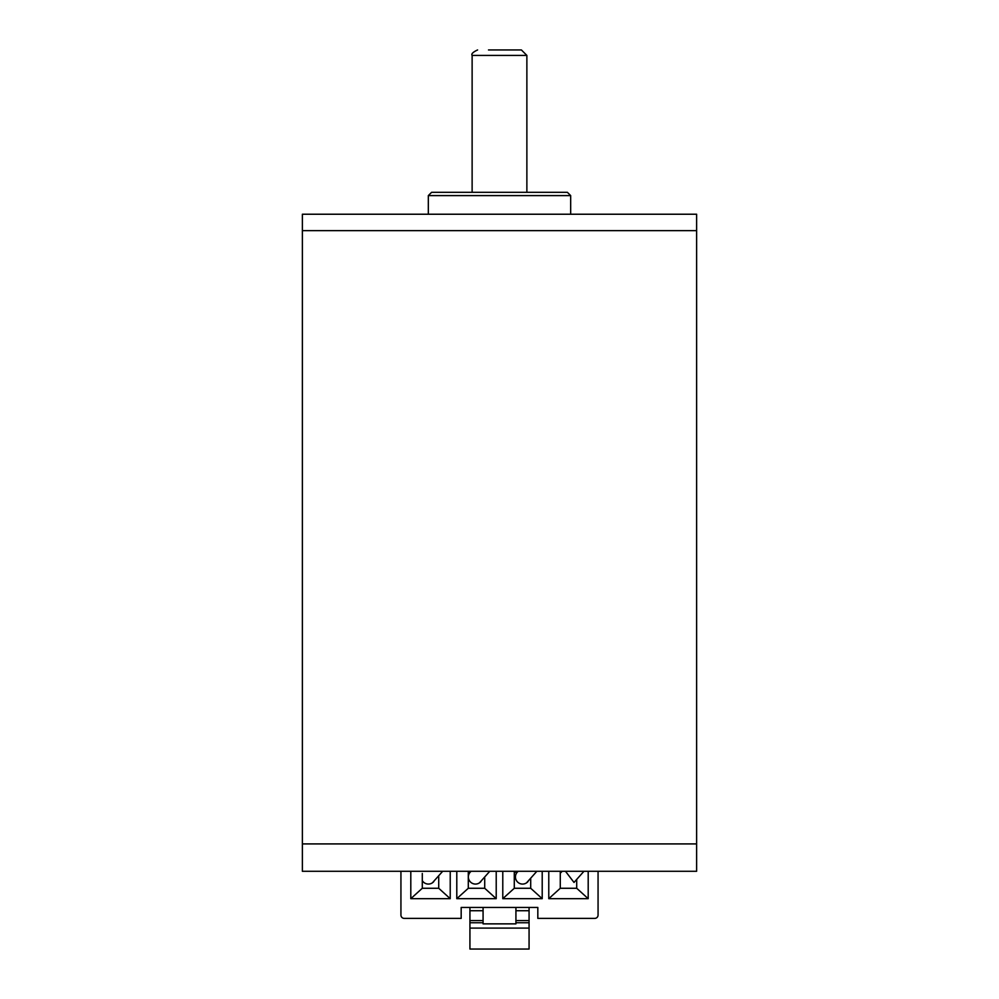 <?xml version="1.0" encoding="UTF-8"?>
<svg xmlns="http://www.w3.org/2000/svg" width="999" height="999" viewBox="0 0 999 999"><rect width="100%" height="100%" fill="white"/><g stroke="black" fill="none" stroke-linecap="round" stroke-linejoin="round"><path stroke-width="1.5" d="M696.628 230.644L302.372 230.644L302.372 871.29L696.628 871.29L696.628 843.918L302.372 843.918L696.628 843.918L696.628 230.644L302.372 230.644L302.372 214.223L696.628 214.223L696.628 230.644M570.679 195.604L428.321 195.604L431.605 192.32L567.395 192.32L570.679 195.604L570.679 214.223M488.499 49.95L521.403 49.95L488.499 49.95M480.906 881.555A7.118 7.118 0 0 1 469.892 881.368A7.118 7.118 0 0 1 471.153 871.29M527.996 881.555A7.118 7.118 0 0 1 516.982 881.368A7.118 7.118 0 0 1 518.244 871.29M433.816 881.555A7.118 7.118 0 0 1 422.29 880.619L422.29 873.463M400.936 871.29L400.936 915.096A3.284 3.284 0 0 0 404.22 918.381L461.176 918.381L461.176 907.442L537.824 907.442L537.824 918.381L594.78 918.381A3.284 3.284 0 0 0 598.064 915.096L598.064 871.29M548.776 871.29L548.776 898.675L588.199 898.675L588.199 871.29M502.784 871.29L502.784 898.675L542.207 898.675L542.207 871.29M456.793 871.29L456.793 898.675L496.216 898.675L496.216 871.29M410.801 871.29L410.801 898.675L450.224 898.675L450.224 871.29M576.71 880.094L576.71 888.273L560.277 888.273L560.277 873.213L562.2 871.29M588.199 898.675L576.71 888.273M548.776 898.675L560.277 888.273M560.277 871.29L560.277 873.213M530.706 879.045L530.706 888.273L514.285 888.273L514.285 873.213L516.208 871.29M542.207 898.675L530.706 888.273M502.784 898.675L514.285 888.273M514.285 871.29L514.285 873.213M484.715 877.921L484.715 888.273L468.294 888.273L468.294 873.213L470.217 871.29M496.216 898.675L484.715 888.273M456.793 898.675L468.294 888.273M468.294 871.29L468.294 873.213M438.723 876.71L438.723 888.273L422.29 888.273L422.29 880.606M450.224 898.675L438.723 888.273M410.801 898.675L422.29 888.273M469.93 907.442L469.93 949.05L529.07 949.05L529.07 907.442M515.921 907.442L515.921 923.863L483.079 923.863L483.079 910.726L469.93 910.726M483.079 907.442L483.079 910.726M529.07 928.096L469.93 928.096M583.953 871.29L574.013 882.442L565.484 871.29M526.873 192.32L526.873 55.42L472.127 55.42C471.078 53.971 472.902 52.148 477.597 49.95M529.07 910.726L515.921 910.726M529.07 920.579L515.921 920.579M529.07 922.764L515.921 922.764M469.93 922.764L483.079 922.764M469.93 920.579L483.079 920.579M428.321 195.604L428.321 214.223M472.127 192.32L472.127 55.42M526.873 55.42L521.403 49.95M479.832 882.442L489.772 871.29M526.91 882.442L536.863 871.29M442.682 871.29L432.742 882.442"/></g></svg>
